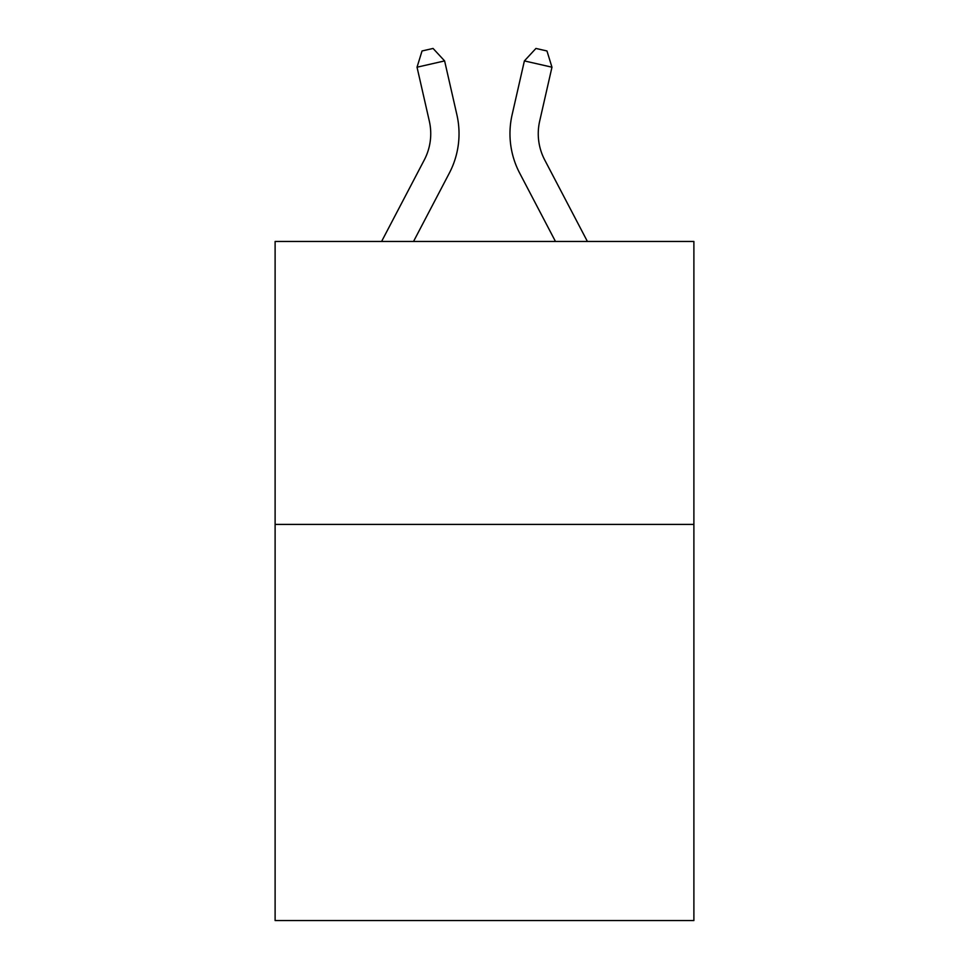 <?xml version="1.0" encoding="UTF-8"?>
<svg xmlns="http://www.w3.org/2000/svg" width="969" height="969" viewBox="0 0 969 969"><rect width="100%" height="100%" fill="white"/><g stroke="black" fill="none" stroke-linecap="round" stroke-linejoin="round"><path stroke-width="1.45" d="M693.889 524.411L693.889 920.55L275.111 920.55L275.111 241.463L693.889 241.463L693.889 524.411L275.111 524.411M381.592 241.463L424.277 159.97A56.59 56.59 0 0 0 429.328 121.137L417.033 67.2L444.614 60.914L456.908 114.851A84.884 84.884 0 0 1 449.337 173.1L413.533 241.463M587.408 241.463L544.723 159.97A56.59 56.59 0 0 1 539.672 121.137L551.967 67.2L524.386 60.914L512.092 114.851A84.884 84.884 0 0 0 519.663 173.1L555.467 241.463M524.386 60.914L512.092 114.851L524.386 60.914L512.092 114.851L524.386 60.914L512.092 114.851L524.386 60.914L512.092 114.851L524.386 60.914L512.092 114.851L524.386 60.914L512.092 114.851L524.386 60.914L512.092 114.851L524.386 60.914L512.092 114.851L524.386 60.914L512.092 114.851L524.386 60.914L512.092 114.851L524.386 60.914L512.092 114.851L524.386 60.914L512.092 114.851L524.386 60.914L512.092 114.851L524.386 60.914L512.092 114.851L524.386 60.914L535.93 48.45L546.964 50.969L551.967 67.2M544.723 159.97A56.59 56.59 0 0 1 539.672 121.137A56.59 56.59 0 0 0 544.723 159.97A56.59 56.59 0 0 1 539.672 121.137A56.59 56.59 0 0 0 544.723 159.97A56.59 56.59 0 0 1 539.672 121.137A56.59 56.59 0 0 0 544.723 159.97A56.59 56.59 0 0 1 539.672 121.137A56.59 56.59 0 0 0 544.723 159.97A56.59 56.59 0 0 1 539.672 121.137A56.59 56.59 0 0 0 544.723 159.97A56.59 56.59 0 0 1 539.672 121.137A56.59 56.59 0 0 0 544.723 159.97A56.59 56.59 0 0 1 539.672 121.137A56.59 56.59 0 0 0 544.723 159.97A56.59 56.59 0 0 1 539.672 121.137A56.59 56.59 0 0 0 544.723 159.97A56.59 56.59 0 0 1 539.672 121.137A56.59 56.59 0 0 0 544.723 159.97A56.59 56.59 0 0 1 539.672 121.137A56.59 56.59 0 0 0 544.723 159.97A56.59 56.59 0 0 1 539.672 121.137A56.59 56.59 0 0 0 544.723 159.97A56.59 56.59 0 0 1 539.672 121.137A56.59 56.59 0 0 0 544.723 159.97A56.59 56.59 0 0 1 539.672 121.137A56.59 56.59 0 0 0 544.723 159.97A56.59 56.59 0 0 1 539.672 121.137M424.277 159.97A56.59 56.59 0 0 0 429.328 121.137A56.59 56.59 0 0 1 424.277 159.97A56.59 56.59 0 0 0 429.328 121.137A56.59 56.59 0 0 1 424.277 159.97A56.59 56.59 0 0 0 429.328 121.137A56.59 56.59 0 0 1 424.277 159.97A56.59 56.59 0 0 0 429.328 121.137A56.59 56.59 0 0 1 424.277 159.97A56.59 56.59 0 0 0 429.328 121.137A56.59 56.59 0 0 1 424.277 159.97A56.59 56.59 0 0 0 429.328 121.137A56.59 56.59 0 0 1 424.277 159.97A56.59 56.59 0 0 0 429.328 121.137A56.59 56.59 0 0 1 424.277 159.97A56.59 56.59 0 0 0 429.328 121.137A56.59 56.59 0 0 1 424.277 159.97M417.033 67.2L422.036 50.969L433.07 48.45L444.614 60.914"/></g></svg>
